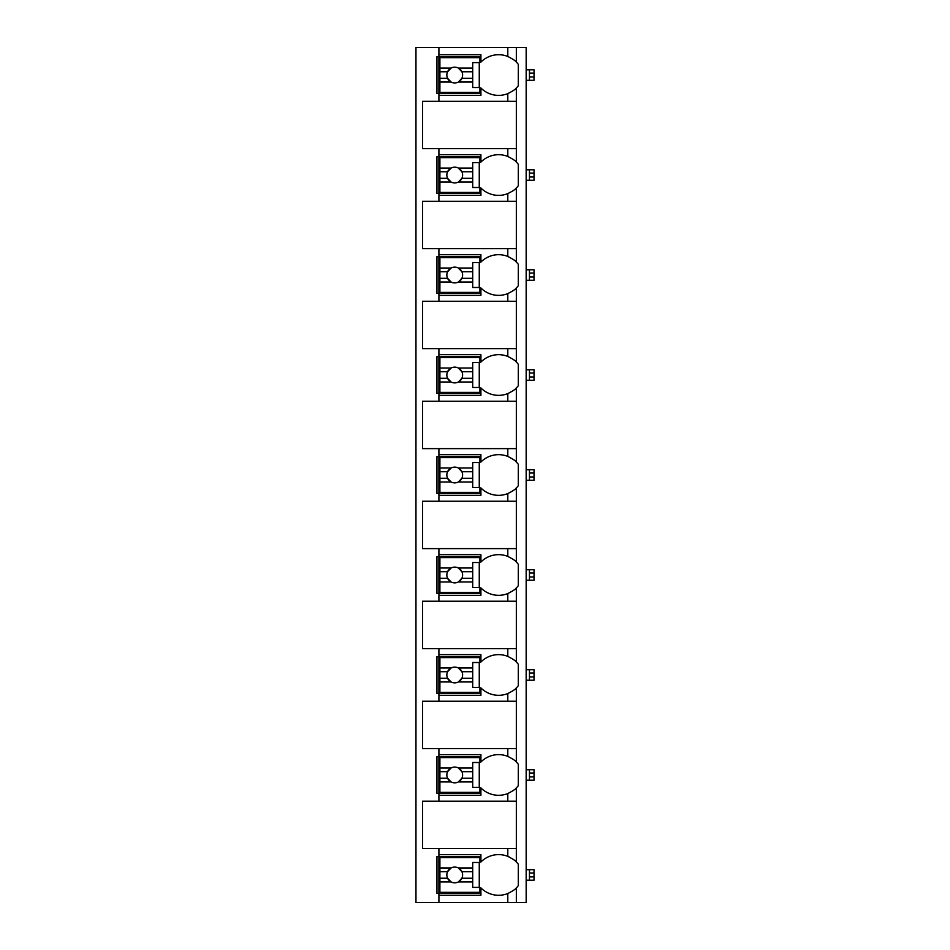 <?xml version="1.0" encoding="UTF-8"?>
<svg xmlns="http://www.w3.org/2000/svg" width="950" height="950" viewBox="0 0 950 950"><rect width="100%" height="100%" fill="white"/><g stroke="black" fill="none" stroke-linecap="round" stroke-linejoin="round"><path stroke-width="1.43" d="M516.076 888.143A24.926 24.926 0 0 0 516.337 887.894L516.337 902.5L526.169 902.5L526.169 47.5L415.957 47.5L415.957 902.5L438.912 902.5L438.912 854.608L480.902 854.608L480.902 861.994A24.926 24.926 0 0 1 507.799 856.366C512.905 858.99 515.743 860.878 516.337 861.994A24.926 24.926 0 0 0 516.076 861.745M534.043 872.979L529.459 872.979L529.459 869.701L534.043 869.701L534.043 880.199L526.169 880.199M529.459 880.199L529.459 872.979M526.169 869.701L529.459 869.701M534.043 772.991L529.459 772.991L529.459 769.714L534.043 769.714L534.043 780.211L526.169 780.211M529.459 780.211L529.459 772.991M526.169 769.714L529.459 769.714M534.043 673.004L529.459 673.004L529.459 669.726L534.043 669.726L534.043 680.224L526.169 680.224M529.459 680.224L529.459 673.004M526.169 669.726L529.459 669.726M534.043 573.016L529.459 573.016L529.459 569.739L534.043 569.739L534.043 580.236L526.169 580.236M529.459 580.236L529.459 573.016M526.169 569.739L529.459 569.739M534.043 473.029L529.459 473.029L529.459 469.751L534.043 469.751L534.043 480.249L526.169 480.249M529.459 480.249L529.459 473.029M526.169 469.751L529.459 469.751M534.043 373.041L529.459 373.041L529.459 369.764L534.043 369.764L534.043 380.261L526.169 380.261M529.459 380.261L529.459 373.041M526.169 369.764L529.459 369.764M534.043 273.054L529.459 273.054L529.459 269.776L534.043 269.776L534.043 280.274L526.169 280.274M529.459 280.274L529.459 273.054M526.169 269.776L529.459 269.776M534.043 173.078L529.459 173.078L529.459 169.789L534.043 169.789L534.043 180.286L526.169 180.286M529.459 180.286L529.459 173.078M526.169 169.789L529.459 169.789M534.043 73.091L529.459 73.091L529.459 69.801L534.043 69.801L534.043 80.299L526.169 80.299M529.459 80.299L529.459 73.091M526.169 69.801L529.459 69.801M507.799 148.663L507.799 156.453C512.905 159.089 515.743 160.966 516.337 162.094L516.337 148.663L422.512 148.663L422.512 101.294L516.337 101.294L516.337 88.006C515.743 89.122 512.905 90.998 507.799 93.634L507.799 101.294M516.076 188.243A24.926 24.926 0 0 0 516.337 187.993C515.743 189.109 512.905 190.986 507.799 193.622A24.926 24.926 0 0 1 480.902 187.993L480.902 195.379L438.912 195.379L438.912 193.408L436.952 193.408L436.952 156.667L438.912 156.667L438.912 154.708L480.902 154.708L480.902 162.094A24.926 24.926 0 0 1 507.799 156.453M438.912 195.379L438.912 201.281L422.512 201.281L422.512 248.651L438.912 248.651L438.912 254.695L480.902 254.695L480.902 262.081A24.926 24.926 0 0 1 507.799 256.441C512.905 259.077 515.743 260.953 516.337 262.081A24.926 24.926 0 0 0 516.076 261.82M516.076 288.23A24.926 24.926 0 0 0 516.337 287.981C515.743 289.097 512.905 290.973 507.799 293.609A24.926 24.926 0 0 1 480.902 287.981L480.902 295.367L438.912 295.367L438.912 293.396L436.952 293.396L436.952 256.654L438.912 256.654L438.912 254.695M438.912 295.367L438.912 301.269L422.512 301.269L422.512 348.638L438.912 348.638L438.912 354.671L480.902 354.671L480.902 362.069A24.926 24.926 0 0 1 507.799 356.428C512.905 359.064 515.743 360.941 516.337 362.069A24.926 24.926 0 0 0 516.076 361.808M516.076 388.218A24.926 24.926 0 0 0 516.337 387.968C515.743 389.084 512.905 390.961 507.799 393.597A24.926 24.926 0 0 1 480.902 387.968L480.902 395.354L438.912 395.354L438.912 393.383L436.952 393.383L436.952 356.642L438.912 356.642L438.912 354.671M438.912 395.354L438.912 401.256L422.512 401.256L422.512 448.626L438.912 448.626L438.912 454.658L480.902 454.658L480.902 462.044A24.926 24.926 0 0 1 507.799 456.416C512.905 459.052 515.743 460.928 516.337 462.044A24.926 24.926 0 0 0 516.076 461.795M516.076 488.205A24.926 24.926 0 0 0 516.337 487.956C515.743 489.072 512.905 490.948 507.799 493.584A24.926 24.926 0 0 1 480.902 487.956L480.902 495.342L438.912 495.342L438.912 493.371L436.952 493.371L436.952 456.629L438.912 456.629L438.912 454.658M438.912 495.342L438.912 501.244L422.512 501.244L422.512 548.613L438.912 548.613L438.912 554.646L480.902 554.646L480.902 562.032A24.926 24.926 0 0 1 507.799 556.403C512.905 559.039 515.743 560.916 516.337 562.032A24.926 24.926 0 0 0 516.076 561.783M516.076 588.192A24.926 24.926 0 0 0 516.337 587.931C515.743 589.059 512.905 590.936 507.799 593.572A24.926 24.926 0 0 1 480.902 587.931L480.902 595.329L438.912 595.329L438.912 593.358L436.952 593.358L436.952 556.617L438.912 556.617L438.912 554.646M438.912 595.329L438.912 601.231L422.512 601.231L422.512 648.601L438.912 648.601L438.912 654.633L480.902 654.633L480.902 662.019A24.926 24.926 0 0 1 507.799 656.391C512.905 659.027 515.743 660.903 516.337 662.019A24.926 24.926 0 0 0 516.076 661.77M516.076 688.18A24.926 24.926 0 0 0 516.337 687.919C515.743 689.047 512.905 690.923 507.799 693.559A24.926 24.926 0 0 1 480.902 687.919L480.902 695.305L438.912 695.305L438.912 693.346L436.952 693.346L436.952 656.604L438.912 656.604L438.912 654.633M438.912 695.305L438.912 701.219L422.512 701.219L422.512 748.588L438.912 748.588L438.912 754.621L480.902 754.621L480.902 762.007A24.926 24.926 0 0 1 507.799 756.378C512.905 759.014 515.743 760.891 516.337 762.007A24.926 24.926 0 0 0 516.076 761.758M516.076 788.168A24.926 24.926 0 0 0 516.337 787.906C515.743 789.034 512.905 790.911 507.799 793.547A24.926 24.926 0 0 1 480.902 787.906L480.902 795.293L438.912 795.293L438.912 793.333L436.952 793.333L436.952 756.592L438.912 756.592L438.912 754.621M438.912 795.293L438.912 801.206L422.512 801.206L422.512 848.576L438.912 848.576L438.912 854.608M480.902 893.321L436.952 893.321L436.952 856.579L480.902 856.579M507.799 93.634A24.926 24.926 0 0 1 480.902 88.006L480.902 95.392L438.912 95.392L438.912 93.421L436.952 93.421L436.952 56.679L438.912 56.679L438.912 54.72L480.902 54.72L480.902 62.106A24.926 24.926 0 0 1 507.799 56.466C512.905 59.102 515.743 60.978 516.337 62.106A24.926 24.926 0 0 0 516.076 61.845M516.337 902.5L438.912 902.5M438.912 848.576L516.337 848.576L516.337 861.994A24.926 24.926 0 0 1 518.296 864.239L518.296 885.649A24.926 24.926 0 0 1 516.337 887.894C515.743 889.01 512.905 890.898 507.799 893.534L507.799 902.5M516.337 47.5L516.337 62.106A24.926 24.926 0 0 1 518.296 64.351L518.296 85.761A24.926 24.926 0 0 1 516.337 88.006A24.926 24.926 0 0 1 516.076 88.255M438.912 748.588L516.337 748.588L516.337 762.007A24.926 24.926 0 0 1 518.296 764.251L518.296 785.674A24.926 24.926 0 0 1 516.337 787.906L516.337 801.206L438.912 801.206M438.912 648.601L516.337 648.601L516.337 662.019A24.926 24.926 0 0 1 518.296 664.264L518.296 685.686A24.926 24.926 0 0 1 516.337 687.919L516.337 701.219L438.912 701.219M438.912 548.613L516.337 548.613L516.337 562.032A24.926 24.926 0 0 1 518.296 564.276L518.296 585.699A24.926 24.926 0 0 1 516.337 587.931L516.337 601.231L438.912 601.231M438.912 448.626L516.337 448.626L516.337 462.044A24.926 24.926 0 0 1 518.296 464.289L518.296 485.711A24.926 24.926 0 0 1 516.337 487.956L516.337 501.244L438.912 501.244M438.912 348.638L516.337 348.638L516.337 362.069A24.926 24.926 0 0 1 518.296 364.301L518.296 385.724A24.926 24.926 0 0 1 516.337 387.968L516.337 401.256L438.912 401.256M438.912 248.651L516.337 248.651L516.337 262.081A24.926 24.926 0 0 1 518.296 264.314L518.296 285.736A24.926 24.926 0 0 1 516.337 287.981L516.337 301.269L438.912 301.269M516.076 161.833A24.926 24.926 0 0 1 518.296 164.326L518.296 185.749A24.926 24.926 0 0 1 516.337 187.993L516.337 201.281L438.912 201.281M438.912 895.28L480.902 895.28L480.902 887.894A24.926 24.926 0 0 0 507.799 893.534M513.071 890.672A24.926 24.926 0 0 0 514.378 889.675M516.337 148.663L516.337 101.294M516.337 848.576L516.337 801.206M516.337 748.588L516.337 701.219M516.337 648.601L516.337 601.231M516.337 548.613L516.337 501.244M516.337 448.626L516.337 401.256M516.337 348.638L516.337 301.269M516.337 248.651L516.337 201.281M438.912 47.5L438.912 54.72M438.912 148.663L438.912 154.708M438.912 95.392L438.912 101.294M514.378 860.213A24.926 24.926 0 0 0 513.071 859.216M509.723 857.221A24.926 24.926 0 0 0 507.799 856.366L507.799 848.576M439.897 867.956L439.897 857.553L479.916 857.553L479.916 862.481L472.708 862.481L472.708 867.956L458.351 867.956A7.873 7.873 0 0 0 451.108 867.956L439.897 867.956L439.897 878.227L447.569 878.227L451.108 881.932L439.897 881.932L439.897 892.335L479.916 892.335L479.916 887.407L472.708 887.407L472.708 881.932L458.351 881.932L461.89 878.227L472.708 878.227L472.708 881.932M439.897 871.661L447.569 871.661A7.873 7.873 0 0 1 451.108 867.956L447.569 871.661A7.873 7.873 0 0 0 458.351 881.932A7.873 7.873 0 0 0 461.89 871.661L472.708 871.661L472.708 878.227M472.708 867.956L472.708 871.661M461.89 871.661L458.351 867.956A7.873 7.873 0 0 1 461.89 871.661M479.263 887.407L479.263 862.481M439.897 878.227L439.897 881.932M480.902 93.421L438.912 93.421L438.912 56.679L480.902 56.679M514.378 60.325A24.926 24.926 0 0 0 513.071 59.328M507.799 56.466L507.799 47.5M513.071 90.772A24.926 24.926 0 0 0 514.378 89.787M439.897 68.067L439.897 57.665L479.916 57.665L479.916 62.593L472.708 62.593L472.708 68.067L458.351 68.067A7.873 7.873 0 0 0 451.108 68.067L439.897 68.067L439.897 78.339L447.569 78.339L451.108 82.044L439.897 82.044L439.897 92.447L479.916 92.447L479.916 87.519L472.708 87.519L472.708 82.044L458.351 82.044L461.89 78.339L472.708 78.339L472.708 82.044M439.897 71.772L447.569 71.772A7.873 7.873 0 0 1 451.108 68.067L447.569 71.772A7.873 7.873 0 0 0 458.351 82.044A7.873 7.873 0 0 0 461.89 71.772L472.708 71.772L472.708 78.339M472.708 68.067L472.708 71.772M461.89 71.772L458.351 68.067A7.873 7.873 0 0 1 461.89 71.772M479.263 87.519L479.263 62.593M439.897 78.339L439.897 82.044M480.902 793.333L438.912 793.333L438.912 756.592L480.902 756.592M514.378 760.226A24.926 24.926 0 0 0 513.071 759.24M507.799 756.378L507.799 748.588M507.799 793.547L507.799 801.206M513.071 790.685A24.926 24.926 0 0 0 514.378 789.688M439.897 767.968L439.897 757.578L479.916 757.578L479.916 762.494L472.708 762.494L472.708 767.968L458.351 767.968A7.873 7.873 0 0 0 451.108 767.968L439.897 767.968L439.897 778.24L447.569 778.24L451.108 781.945L439.897 781.945L439.897 792.347L479.916 792.347L479.916 787.419L472.708 787.419L472.708 781.945L458.351 781.945L461.89 778.24L472.708 778.24L472.708 781.945M439.897 771.673L447.569 771.673A7.873 7.873 0 0 1 451.108 767.968L447.569 771.673A7.873 7.873 0 0 0 458.351 781.945A7.873 7.873 0 0 0 461.89 771.673L472.708 771.673L472.708 778.24M472.708 767.968L472.708 771.673M461.89 771.673L458.351 767.968A7.873 7.873 0 0 1 461.89 771.673M479.263 787.419L479.263 762.494M439.897 778.24L439.897 781.945M480.902 693.346L438.912 693.346L438.912 656.604L480.902 656.604M514.378 660.25A24.926 24.926 0 0 0 513.071 659.252M507.799 656.391L507.799 648.601M507.799 693.559L507.799 701.219M513.071 690.697A24.926 24.926 0 0 0 514.378 689.7M439.897 667.981L439.897 657.59L479.916 657.59L479.916 662.506L472.708 662.506L472.708 667.981L458.351 667.981A7.873 7.873 0 0 0 451.108 667.981L439.897 667.981L439.897 678.252L447.569 678.252L451.108 681.969L439.897 681.969L439.897 692.36L479.916 692.36L479.916 687.444L472.708 687.444L472.708 681.969L458.351 681.969L461.89 678.252L472.708 678.252L472.708 681.969M439.897 671.697L447.569 671.697A7.873 7.873 0 0 1 451.108 667.981L447.569 671.697A7.873 7.873 0 0 0 458.351 681.969A7.873 7.873 0 0 0 461.89 671.697L472.708 671.697L472.708 678.252M472.708 667.981L472.708 671.697M461.89 671.697L458.351 667.981A7.873 7.873 0 0 1 461.89 671.697M479.263 687.444L479.263 662.506M439.897 678.252L439.897 681.969M480.902 593.358L438.912 593.358L438.912 556.617L480.902 556.617M514.378 560.263A24.926 24.926 0 0 0 513.071 559.265M507.799 556.403L507.799 548.613M507.799 593.572L507.799 601.231M513.071 590.71A24.926 24.926 0 0 0 514.378 589.712M439.897 567.993L439.897 557.602L479.916 557.602L479.916 562.519L472.708 562.519L472.708 567.993L458.351 567.993A7.873 7.873 0 0 0 451.108 567.993L439.897 567.993L439.897 578.265L447.569 578.265L451.108 581.982L439.897 581.982L439.897 592.372L479.916 592.372L479.916 587.456L472.708 587.456L472.708 581.982L458.351 581.982L461.89 578.265L472.708 578.265L472.708 581.982M439.897 571.71L447.569 571.71A7.873 7.873 0 0 1 451.108 567.993L447.569 571.71A7.873 7.873 0 0 0 458.351 581.982A7.873 7.873 0 0 0 461.89 571.71L472.708 571.71L472.708 578.265M472.708 567.993L472.708 571.71M461.89 571.71L458.351 567.993A7.873 7.873 0 0 1 461.89 571.71M479.263 587.456L479.263 562.519M439.897 578.265L439.897 581.982M480.902 493.371L438.912 493.371L438.912 456.629L480.902 456.629M514.378 460.275A24.926 24.926 0 0 0 513.071 459.277M507.799 456.416L507.799 448.626M507.799 493.584L507.799 501.244M513.071 490.723A24.926 24.926 0 0 0 514.378 489.725M439.897 468.006L439.897 457.615L479.916 457.615L479.916 462.531L472.708 462.531L472.708 468.006L458.351 468.006A7.873 7.873 0 0 0 451.108 468.006L439.897 468.006L439.897 478.277L447.569 478.277L451.108 481.994L439.897 481.994L439.897 492.385L479.916 492.385L479.916 487.469L472.708 487.469L472.708 481.994L458.351 481.994L461.89 478.277L472.708 478.277L472.708 481.994M439.897 471.723L447.569 471.723A7.873 7.873 0 0 1 451.108 468.006L447.569 471.723A7.873 7.873 0 0 0 458.351 481.994A7.873 7.873 0 0 0 461.89 471.723L472.708 471.723L472.708 478.277M472.708 468.006L472.708 471.723M461.89 471.723L458.351 468.006A7.873 7.873 0 0 1 461.89 471.723M479.263 487.469L479.263 462.531M439.897 478.277L439.897 481.994M480.902 393.383L438.912 393.383L438.912 356.642L480.902 356.642M514.378 360.287A24.926 24.926 0 0 0 513.071 359.29M507.799 356.428L507.799 348.638M507.799 393.597L507.799 401.256M513.071 390.735A24.926 24.926 0 0 0 514.378 389.738M439.897 368.018L439.897 357.628L479.916 357.628L479.916 362.544L472.708 362.544L472.708 368.018L458.351 368.018A7.873 7.873 0 0 0 451.108 368.018L439.897 368.018L439.897 378.29L447.569 378.29L451.108 382.007L439.897 382.007L439.897 392.397L479.916 392.397L479.916 387.481L472.708 387.481L472.708 382.007L458.351 382.007L461.89 378.29L472.708 378.29L472.708 382.007M439.897 371.735L447.569 371.735A7.873 7.873 0 0 1 451.108 368.018L447.569 371.735A7.873 7.873 0 0 0 458.351 382.007A7.873 7.873 0 0 0 461.89 371.735L472.708 371.735L472.708 378.29M472.708 368.018L472.708 371.735M461.89 371.735L458.351 368.018A7.873 7.873 0 0 1 461.89 371.735M479.263 387.481L479.263 362.544M439.897 378.29L439.897 382.007M480.902 293.396L438.912 293.396L438.912 256.654L480.902 256.654M514.378 260.3A24.926 24.926 0 0 0 513.071 259.303M507.799 256.441L507.799 248.651M507.799 293.609L507.799 301.269M513.071 290.748A24.926 24.926 0 0 0 514.378 289.75M439.897 268.031L439.897 257.64L479.916 257.64L479.916 262.556L472.708 262.556L472.708 268.031L458.351 268.031A7.873 7.873 0 0 0 451.108 268.031L439.897 268.031L439.897 278.303L447.569 278.303L451.108 282.019L439.897 282.019L439.897 292.41L479.916 292.41L479.916 287.494L472.708 287.494L472.708 282.019L458.351 282.019L461.89 278.303L472.708 278.303L472.708 282.019M439.897 271.748L447.569 271.748A7.873 7.873 0 0 1 451.108 268.031L447.569 271.748A7.873 7.873 0 0 0 458.351 282.019A7.873 7.873 0 0 0 461.89 271.748L472.708 271.748L472.708 278.303M472.708 268.031L472.708 271.748M461.89 271.748L458.351 268.031A7.873 7.873 0 0 1 461.89 271.748M479.263 287.494L479.263 262.556M439.897 278.303L439.897 282.019M480.902 193.408L438.912 193.408L438.912 156.667L480.902 156.667M514.378 160.312A24.926 24.926 0 0 0 513.071 159.315M507.799 193.622L507.799 201.281M513.071 190.76A24.926 24.926 0 0 0 514.378 189.774M439.897 168.055L439.897 157.652L479.916 157.652L479.916 162.581L472.708 162.581L472.708 168.055L458.351 168.055A7.873 7.873 0 0 0 451.108 168.055L439.897 168.055L439.897 178.327L447.569 178.327L451.108 182.032L439.897 182.032L439.897 192.422L479.916 192.422L479.916 187.506L472.708 187.506L472.708 182.032L458.351 182.032L461.89 178.327L472.708 178.327L472.708 182.032M439.897 171.76L447.569 171.76A7.873 7.873 0 0 1 451.108 168.055L447.569 171.76A7.873 7.873 0 0 0 458.351 182.032A7.873 7.873 0 0 0 461.89 171.76L472.708 171.76L472.708 178.327M472.708 168.055L472.708 171.76M461.89 171.76L458.351 168.055A7.873 7.873 0 0 1 461.89 171.76M479.263 187.506L479.263 162.581M439.897 178.327L439.897 182.032M534.043 876.909L529.459 876.909M534.043 776.922L529.459 776.922M534.043 676.946L529.459 676.946M534.043 576.959L529.459 576.959M534.043 476.971L529.459 476.971M534.043 376.984L529.459 376.984M534.043 276.996L529.459 276.996M534.043 177.009L529.459 177.009M534.043 77.021L529.459 77.021"/></g></svg>
